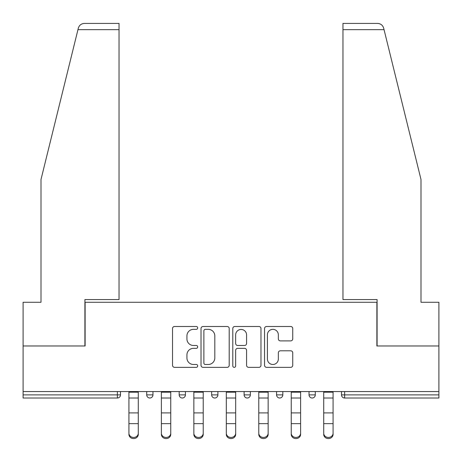 <?xml version="1.0" encoding="UTF-8"?>
<svg xmlns="http://www.w3.org/2000/svg" width="462" height="462" viewBox="0 0 462 462"><rect width="100%" height="100%" fill="white"/><g stroke="black" fill="none" stroke-linecap="round" stroke-linejoin="round"><path stroke-width="0.69" d="M197.701 327.916A1.432 1.432 0 0 0 196.275 326.49L174.572 326.49A2.044 2.044 0 0 0 172.528 328.534L172.528 365.303A2.044 2.044 0 0 0 174.572 367.342L196.275 367.342A1.432 1.432 0 0 0 197.701 365.916A1.432 1.432 0 0 0 196.275 364.483L193.463 364.483A6.537 6.537 0 0 1 186.931 357.946L186.931 354.885A6.537 6.537 0 0 1 193.463 348.348L196.275 348.348A1.432 1.432 0 0 0 197.701 346.916A1.432 1.432 0 0 0 196.275 345.484L193.463 345.484A6.537 6.537 0 0 1 186.931 338.952L186.931 335.886A6.537 6.537 0 0 1 193.463 329.348L196.275 329.348A1.432 1.432 0 0 0 197.701 327.916M290.696 340.892A2.044 2.044 0 0 0 292.741 338.848L292.741 328.534A2.044 2.044 0 0 0 290.696 326.49L266.597 326.49A2.044 2.044 0 0 0 264.553 328.534L264.553 365.303A2.044 2.044 0 0 0 266.597 367.342L290.696 367.342A2.044 2.044 0 0 0 292.741 365.303L292.741 352.841A2.044 2.044 0 0 0 290.696 350.797L280.382 350.797A2.044 2.044 0 0 0 278.338 352.841L278.338 359.02A5.463 5.463 0 0 1 272.875 364.483A5.463 5.463 0 0 1 267.411 359.02L267.411 334.811A5.463 5.463 0 0 1 272.875 329.348A5.463 5.463 0 0 1 278.338 334.811L278.338 338.848A2.044 2.044 0 0 0 280.382 340.892L290.696 340.892M77.957 29.655L78.326 28.159C79.273 25.208 81.295 23.626 84.39 23.412L119.04 23.412L119.04 29.655L77.957 29.655L40.997 179.493L40.997 302.275L23.1 302.275L23.1 345.98L85.118 345.98L85.118 302.275L376.882 302.275L376.882 345.98L438.9 345.98L438.9 391.557L23.1 391.557L23.1 394.883L117.371 394.883L117.371 391.557M119.04 29.655L119.04 299.572L84.91 299.572L84.91 345.98L23.1 345.98L23.1 391.557M229.21 328.534A2.044 2.044 0 0 0 227.171 326.49L203.066 326.49A2.044 2.044 0 0 0 201.022 328.534L201.022 365.303A2.044 2.044 0 0 0 203.066 367.342L227.171 367.342A2.044 2.044 0 0 0 229.21 365.303L229.21 328.534M234.829 326.49L258.934 326.49A2.044 2.044 0 0 1 260.978 328.534L260.978 365.303A2.044 2.044 0 0 1 258.934 367.342L248.62 367.342A2.044 2.044 0 0 1 246.575 365.303L246.575 350.387A2.044 2.044 0 0 0 244.531 348.348L237.687 348.348A2.044 2.044 0 0 0 235.649 350.387L235.649 365.916A1.432 1.432 0 0 1 234.217 367.342A1.432 1.432 0 0 1 232.79 365.916L232.79 328.534A2.044 2.044 0 0 1 234.829 326.49M117.371 398.007A3.124 3.124 0 0 0 120.495 394.883L117.371 394.883L117.371 398.007A3.124 3.124 0 0 0 120.495 394.883L120.495 391.557L120.495 394.883A3.124 3.124 0 0 1 117.371 398.007L23.1 398.007L23.1 394.883M438.9 391.557L438.9 398.007L344.629 398.007A3.124 3.124 0 0 1 341.505 394.883L341.505 391.557L341.505 394.883A3.124 3.124 0 0 0 344.629 398.007A3.124 3.124 0 0 1 341.505 394.883L438.9 394.883M146.714 391.557L146.714 394.883L146.714 391.557M149.838 398.007A3.124 3.124 0 0 1 146.714 394.883A3.124 3.124 0 0 0 149.838 398.007A3.124 3.124 0 0 0 152.957 394.883L152.957 391.557L152.957 394.883A3.124 3.124 0 0 1 149.838 398.007A3.124 3.124 0 0 1 146.714 394.883L152.957 394.883A3.124 3.124 0 0 1 149.838 398.007M179.181 391.557L179.181 394.883L179.181 391.557M185.424 391.557L185.424 394.883L185.424 391.557M211.648 391.557L211.648 394.883L211.648 391.557M217.891 391.557L217.891 394.883L217.891 391.557M244.109 394.883A3.124 3.124 0 0 0 247.234 398.007A3.124 3.124 0 0 0 250.352 394.883A3.124 3.124 0 0 1 247.234 398.007A3.124 3.124 0 0 0 250.352 394.883L250.352 391.557L250.352 394.883L244.109 394.883A3.124 3.124 0 0 0 247.234 398.007A3.124 3.124 0 0 1 244.109 394.883L244.109 391.557M276.576 391.557L276.576 394.883L276.576 391.557M282.819 391.557L282.819 394.883L282.819 391.557M309.043 394.883A3.124 3.124 0 0 0 312.162 398.007A3.124 3.124 0 0 0 315.286 394.883L315.286 391.557L315.286 394.883L309.043 394.883A3.124 3.124 0 0 0 312.162 398.007A3.124 3.124 0 0 1 309.043 394.883L309.043 391.557M182.305 398.007A3.124 3.124 0 0 1 179.181 394.883A3.124 3.124 0 0 0 182.305 398.007A3.124 3.124 0 0 0 185.424 394.883A3.124 3.124 0 0 1 182.305 398.007A3.124 3.124 0 0 1 179.181 394.883L185.424 394.883A3.124 3.124 0 0 1 182.305 398.007M214.766 398.007A3.124 3.124 0 0 1 211.648 394.883A3.124 3.124 0 0 0 214.766 398.007A3.124 3.124 0 0 0 217.891 394.883A3.124 3.124 0 0 1 214.766 398.007A3.124 3.124 0 0 1 211.648 394.883L217.891 394.883A3.124 3.124 0 0 1 214.766 398.007M279.695 398.007A3.124 3.124 0 0 1 276.576 394.883A3.124 3.124 0 0 0 279.695 398.007A3.124 3.124 0 0 0 282.819 394.883A3.124 3.124 0 0 1 279.695 398.007A3.124 3.124 0 0 1 276.576 394.883L282.819 394.883A3.124 3.124 0 0 1 279.695 398.007M205.313 329.348A1.432 1.432 0 0 0 203.881 330.78L203.881 363.051A1.432 1.432 0 0 0 205.313 364.483L208.275 364.483A6.537 6.537 0 0 0 214.813 357.946L214.813 335.886A6.537 6.537 0 0 0 208.275 329.348L205.313 329.348M246.575 334.915A5.463 5.463 0 0 0 241.112 329.452A5.463 5.463 0 0 0 235.649 334.915L235.649 343.445A2.044 2.044 0 0 0 237.687 345.484L244.531 345.484A2.044 2.044 0 0 0 246.575 343.445L246.575 334.915M128.921 424.786L128.921 433.2A4.684 4.245 0 0 0 133.605 437.45A4.684 4.245 0 0 0 138.288 433.2L138.288 434.338A4.684 4.245 180 0 1 133.605 438.588A4.684 4.245 180 0 1 128.921 434.338M138.288 424.786L138.288 434.338M138.288 433.2L138.288 391.557M128.921 433.2L128.921 391.557M119.04 23.412L94.063 23.412L119.04 23.412M78.326 28.159C78.904 26.478 78.904 26.478 78.326 28.159C78.904 26.478 78.904 26.478 78.326 28.159M384.043 29.655L383.674 28.159C383.096 26.478 383.096 26.478 383.674 28.159C382.727 25.208 380.705 23.626 377.61 23.412L342.96 23.412L342.96 299.572L377.09 299.572L377.09 345.98L438.9 345.98L438.9 302.275L421.003 302.275L421.003 179.493L384.043 29.655L342.96 29.655M161.388 424.786L161.388 433.2A4.684 4.245 0 0 0 166.072 437.45A4.684 4.245 0 0 0 170.755 433.2L170.755 434.338A4.684 4.245 180 0 1 166.072 438.588A4.684 4.245 180 0 1 161.388 434.338M170.755 424.786L170.755 434.338M193.855 424.786L193.855 433.2A4.684 4.245 0 0 0 198.533 437.45A4.684 4.245 0 0 0 203.216 433.2L203.216 434.338A4.684 4.245 180 0 1 198.533 438.588A4.684 4.245 180 0 1 193.855 434.338M203.216 424.786L203.216 434.338M226.316 424.786L226.316 433.2A4.684 4.245 0 0 0 231 437.45A4.684 4.245 0 0 0 235.684 433.2L235.684 434.338A4.684 4.245 180 0 1 231 438.588A4.684 4.245 180 0 1 226.316 434.338M235.684 424.786L235.684 434.338M258.784 424.786L258.784 433.2A4.684 4.245 0 0 0 263.467 437.45A4.684 4.245 0 0 0 268.145 433.2L268.145 434.338A4.684 4.245 180 0 1 263.467 438.588A4.684 4.245 180 0 1 258.784 434.338M268.145 424.786L268.145 434.338M291.245 424.786L291.245 433.2A4.684 4.245 0 0 0 295.928 437.45A4.684 4.245 0 0 0 300.612 433.2L300.612 434.338A4.684 4.245 180 0 1 295.928 438.588A4.684 4.245 180 0 1 291.245 434.338M300.612 424.786L300.612 434.338M170.755 433.2L170.755 391.557M161.388 433.2L161.388 391.557M203.216 433.2L203.216 391.557M193.855 433.2L193.855 391.557M235.684 433.2L235.684 391.557M226.316 433.2L226.316 391.557M268.145 433.2L268.145 391.557M258.784 433.2L258.784 391.557M300.612 433.2L300.612 391.557M291.245 433.2L291.245 391.557M323.712 424.786L323.712 433.2A4.684 4.245 0 0 0 328.395 437.45A4.684 4.245 0 0 0 333.079 433.2L333.079 434.338A4.684 4.245 180 0 1 328.395 438.588A4.684 4.245 180 0 1 323.712 434.338M333.079 424.786L333.079 434.338M333.079 433.2L333.079 391.557M323.712 433.2L323.712 391.557M344.629 391.557L344.629 398.007M312.162 398.007A3.124 3.124 0 0 0 315.286 394.883M128.921 412.901L138.288 412.901M128.921 423.648L138.288 423.648M128.921 398.007L138.288 398.007M128.921 392.186L138.288 392.186M161.388 412.901L170.755 412.901M161.388 423.648L170.755 423.648M161.388 398.007L170.755 398.007M161.388 392.186L170.755 392.186M193.855 412.901L203.216 412.901M193.855 423.648L203.216 423.648M193.855 398.007L203.216 398.007M193.855 392.186L203.216 392.186M226.316 412.901L235.684 412.901M226.316 423.648L235.684 423.648M226.316 398.007L235.684 398.007M226.316 392.186L235.684 392.186M258.784 412.901L268.145 412.901M258.784 423.648L268.145 423.648M258.784 398.007L268.145 398.007M258.784 392.186L268.145 392.186M291.245 412.901L300.612 412.901M291.245 423.648L300.612 423.648M291.245 398.007L300.612 398.007M291.245 392.186L300.612 392.186M323.712 412.901L333.079 412.901M323.712 423.648L333.079 423.648M323.712 398.007L333.079 398.007M323.712 392.186L333.079 392.186"/></g></svg>
